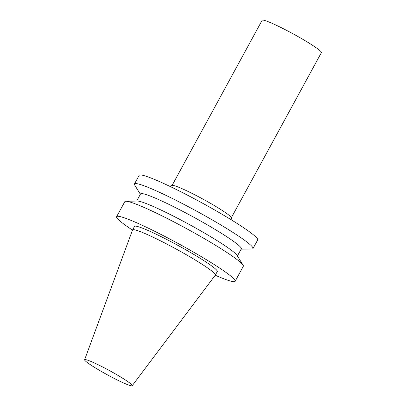 <?xml version="1.0" encoding="UTF-8"?>
<svg xmlns="http://www.w3.org/2000/svg" width="406" height="406" viewBox="0 0 406 406"><rect width="100%" height="100%" fill="white"/><g stroke="black" fill="none" stroke-linecap="round" stroke-linejoin="round"><path stroke-width="0.61" d="M122.302 378.006A27.106 2.36 28.6 0 1 132.209 385.7A27.106 2.36 28.6 0 1 107.296 374.774A27.106 2.36 28.6 0 1 84.615 359.752A27.106 2.36 28.6 0 1 97.912 364.613A27.106 2.36 28.6 0 1 122.302 378.006M84.615 359.752L132.544 229.994A47.142 4.111 28.6 0 1 132.564 229.943A47.142 4.111 28.6 0 1 155.904 238.555A47.142 4.111 28.6 0 1 198.092 261.738A47.142 4.111 28.6 0 1 215.347 275.08A47.142 4.111 28.6 0 1 215.317 275.121L132.209 385.7M132.564 229.943L134.498 226.401A47.142 4.111 28.6 0 1 157.832 235.013A47.142 4.111 28.6 0 1 200.021 258.196A47.142 4.111 28.6 0 1 217.276 271.538L215.347 275.08M132.498 230.111A67.492 5.882 28.6 0 1 116.629 216.662A67.492 5.882 28.6 0 1 150.037 228.994A67.492 5.882 28.6 0 1 210.44 262.18A67.492 5.882 28.6 0 1 235.145 281.277A67.492 5.882 28.6 0 1 215.241 275.222M116.629 216.662L124.804 201.665A67.492 5.882 28.6 0 1 125.916 201.259A67.492 5.882 28.6 0 1 218.616 247.188A67.492 5.882 28.6 0 1 243.062 265.128A67.492 5.882 28.6 0 1 243.321 266.285L235.145 281.277M125.916 201.259L137.426 201.051A57.368 4.999 28.6 0 1 216.22 240.093A57.368 4.999 28.6 0 1 236.997 255.344L243.062 265.128M136.665 201.066L140.562 193.916A57.368 4.999 28.6 0 1 168.962 204.396A57.368 4.999 28.6 0 1 220.301 232.608A57.368 4.999 28.6 0 1 241.301 248.837L237.398 255.988M140.38 194.251L134.716 185.111A67.492 5.882 28.6 0 1 134.462 183.959A67.492 5.882 28.6 0 1 167.871 196.286A67.492 5.882 28.6 0 1 228.268 229.476A67.492 5.882 28.6 0 1 252.974 248.573A67.492 5.882 28.6 0 1 251.862 248.985L241.118 249.172M134.462 183.959L139.162 175.336A67.492 5.882 28.6 0 1 172.57 187.668A67.492 5.882 28.6 0 1 232.968 220.859A67.492 5.882 28.6 0 1 257.673 239.956L252.974 248.573M169.535 186.212L172.245 185.425A33.749 2.943 28.6 0 1 218.91 208.349A33.749 2.943 28.6 0 1 231.273 217.611L232.08 220.311M172.068 185.476L262.124 20.3A33.749 2.943 28.6 0 1 278.831 26.466A33.749 2.943 28.6 0 1 309.032 43.061A33.749 2.943 28.6 0 1 321.385 52.607L231.324 217.783"/></g></svg>
